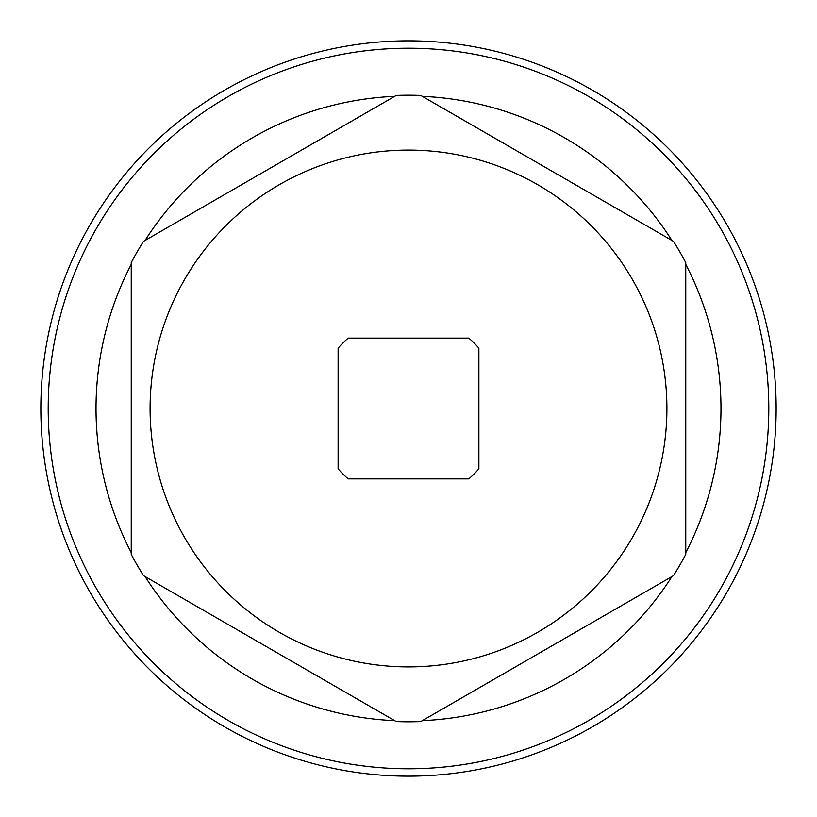 <?xml version="1.0" encoding="UTF-8"?>
<svg xmlns="http://www.w3.org/2000/svg" width="817" height="817" viewBox="0 0 817 817"><rect width="100%" height="100%" fill="white"/><g stroke="black" fill="none" stroke-linecap="round" stroke-linejoin="round"><path stroke-width="1.23" d="M468.815 338.115L348.185 338.115A92.699 92.699 0 0 0 338.115 348.185L338.115 468.815A92.699 92.699 0 0 0 348.185 478.885L468.815 478.885A92.699 92.699 0 0 0 478.885 468.815L478.885 348.185A92.699 92.699 0 0 0 468.815 338.115M408.5 338.115L423.42 338.115M408.5 478.885L423.42 478.885M408.5 776.15A367.65 367.65 0 0 0 776.15 408.5A367.65 367.65 0 0 0 408.5 40.85A367.65 367.65 0 0 0 40.85 408.5A367.65 367.65 0 0 0 408.5 776.15M408.5 768.797A360.297 360.297 0 0 0 768.797 408.5A360.297 360.297 0 0 0 408.5 48.203A360.297 360.297 0 0 0 48.203 408.5A360.297 360.297 0 0 0 408.5 768.797M422.318 96.335A312.472 312.472 0 0 1 671.942 240.453L420.775 95.446A313.299 313.299 0 0 0 396.225 95.446L145.058 240.453A312.472 312.472 0 0 1 394.682 96.335L143.526 241.342A313.299 313.299 0 0 0 131.241 262.604L131.241 552.619A312.472 312.472 0 0 1 131.241 264.381L131.241 554.396A313.299 313.299 0 0 0 143.526 575.658L394.682 720.665A312.472 312.472 0 0 1 145.058 576.547L396.225 721.554A313.299 313.299 0 0 0 420.775 721.554L671.942 576.547A312.472 312.472 0 0 1 422.318 720.665L673.474 575.658A313.299 313.299 0 0 0 685.759 554.396L685.759 264.381A312.472 312.472 0 0 1 685.759 552.619L685.759 262.604A313.299 313.299 0 0 0 673.474 241.342L422.318 96.335M150.093 408.5A258.407 258.407 0 0 0 408.5 666.907A258.407 258.407 0 0 0 666.907 408.5A258.407 258.407 0 0 0 408.5 150.093A258.407 258.407 0 0 0 150.093 408.5"/></g></svg>
